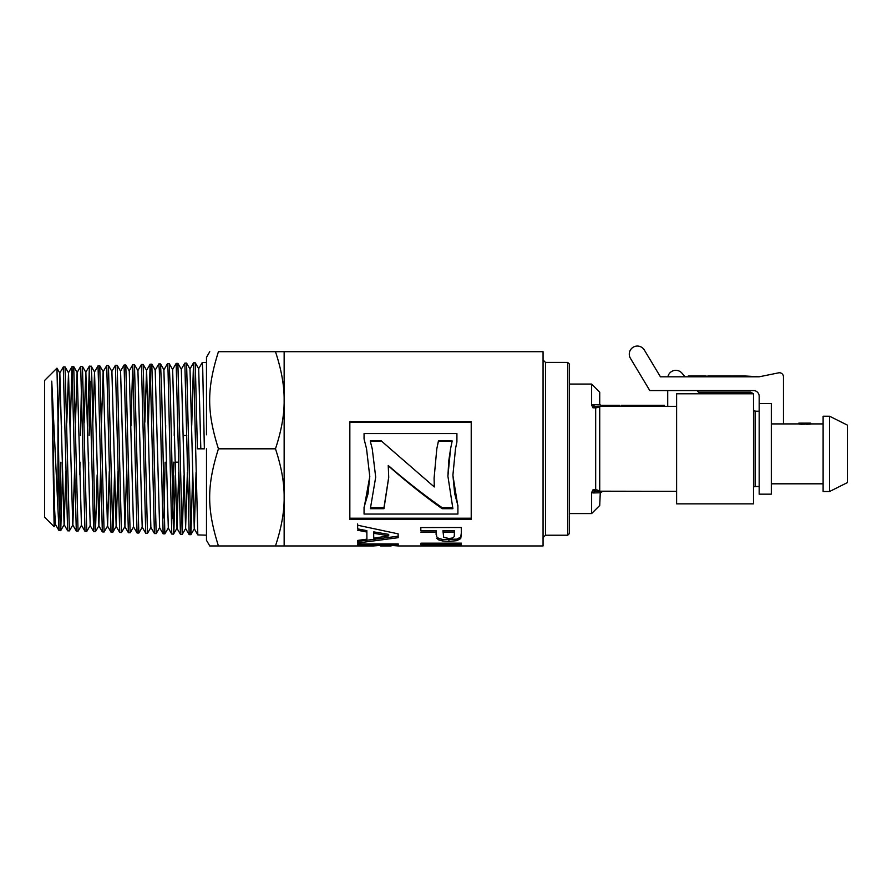 <?xml version="1.0" encoding="UTF-8"?>
<svg xmlns="http://www.w3.org/2000/svg" width="892" height="892" viewBox="0 0 892 892"><rect width="100%" height="100%" fill="white"/><g stroke="black" fill="none" stroke-linecap="round" stroke-linejoin="round"><path stroke-width="1.34" d="M60.712 530.628L58.995 530.573L57.969 509.042L57.969 416.073C58.883 467.018 59.797 532.97 60.712 530.628L64.168 524.674L65.885 471.166M55.494 524.385L54.133 526.704L51.747 381.163L54.49 506.901L55.404 524.385L58.995 530.573M74.56 471.244L72.854 524.931L69.386 530.896L67.636 530.807L64.168 524.674M69.386 530.896L65.049 366.88L68.506 372.834L72.765 524.931L76.311 531.075L78.05 531.164L73.724 366.601L72.007 366.657L76.311 531.086M62.44 474.555L60.745 530.595M59.853 515.364L60.935 462.179M61.392 435.463L61.548 426.51M63.276 367.002L67.636 530.807M70.223 426.443L72.007 366.657M86.747 531.431L82.443 366.378L85.866 372.298L90.204 525.477L86.78 531.409L85.03 531.387L81.44 525.21L77.191 372.566L73.768 366.634M82.443 366.378L80.704 366.389M81.551 381.72L80.458 435.463M80.012 462.179L79.789 474.722M81.529 525.21L78.061 531.175M75.452 422.964L77.102 372.566L80.693 366.389L84.985 531.353M97.15 474.901L95.466 531.677L93.671 531.621L90.125 525.477M92.813 422.775L94.541 372.02L98.889 525.756L95.466 531.677L95.054 528.755L91.809 377.06L91.196 366.344L89.367 366.11L93.671 531.621M90.226 381.508L89.133 435.463M88.687 462.179L88.475 474.823M87.583 426.276L89.367 366.121M109.281 471.556L107.564 526.024L104.096 531.989L102.346 531.888L98.8 525.756M104.096 531.989L99.759 365.798L98.042 365.843L102.346 531.888M94.463 372.02L98.053 365.843M114.511 475.09L112.994 531.275L112.782 532.256L111.065 532.201L107.475 526.024L103.227 371.763L99.804 365.832M112.782 532.256L108.445 365.519L106.728 365.575L111.032 532.167M101.487 422.685L103.138 371.763L106.728 365.575M121.457 532.524L117.164 365.285L120.587 371.217L124.925 526.57L121.457 532.524L119.706 532.435L116.161 526.291L117.956 471.634M117.164 365.285L115.414 365.296L119.706 532.435M111.812 371.473L115.403 365.296M133.599 526.826L130.176 532.758L128.426 532.747L124.835 526.57M130.132 532.792L125.794 364.973L124.088 365.029L128.381 532.714M142.274 527.116L138.851 533.037L137.1 533.015L133.51 526.826L129.262 370.938L125.839 365.018M138.817 533.07L134.48 364.705L132.763 364.761L137.067 532.981M130.979 425.897L132.718 364.795L129.173 370.938M150.96 527.373L147.492 533.338L145.742 533.26L142.196 527.116L137.937 370.659L134.514 364.739M147.492 533.338L143.166 364.438L141.449 364.493L145.742 533.26M137.859 370.659L141.438 364.482M175.256 475.704L173.929 530.584L173.572 534.118L171.777 534.074L168.019 370.035L167.473 363.68L163.894 369.857L168.309 527.93L164.886 533.851L163.136 533.829L159.334 370.28L158.798 363.936L155.208 370.113L159.635 527.651L156.212 533.572L154.461 533.561L150.871 527.373L146.611 370.403L143.199 364.471M156.167 533.606L151.83 364.159L150.124 364.215L154.416 533.528M148.328 425.74L150.124 364.215M164.853 533.884L161.63 390.072L160.549 363.936L158.798 363.947M163.102 533.795L159.545 527.651M169.224 363.646L172.647 369.578L176.995 528.187L173.527 534.152L170.305 389.815L169.224 363.646L167.473 363.68M163.994 518.007L165.087 462.179M165.522 435.463L165.689 425.584M183.93 475.793L182.247 534.397L180.452 534.33L176.906 528.187M182.213 534.419L177.876 363.345L176.17 363.401L180.452 534.33M172.669 518.23L173.773 462.179M174.208 435.463L174.364 425.506M172.569 369.578L176.159 363.401M206.476 535.178L197.846 534.91L194.266 528.733L190.007 369.043L186.551 363.077L184.834 363.133L189.193 534.643M198.604 368.764L202.194 362.587L202.729 369.143L204.357 448.821L197.4 448.821L195.27 362.832L193.508 362.866L197.812 534.877M192.616 475.882L190.921 534.654L189.171 534.643M191.724 425.35L193.508 362.866M569.375 371.317L569.375 526.325M373.068 545.748L373.057 543.942L373.347 545.949L284.147 545.949L284.147 351.693L543.061 351.693L543.061 545.949L398.1 545.949L398.233 543.93L357.759 543.953L357.781 545.268L357.781 543.953M545.491 535.222L545.491 362.42L567.747 362.42L567.747 535.222L545.491 535.222L543.061 537.653M567.747 362.42L569.375 364.036L569.375 533.606L567.747 535.222M427.803 545.67L438.819 545.67M445.643 545.67L454.608 545.67M398.267 544.098L397.698 544.287L398.267 544.098M391.164 545.926L391.421 543.93L391.41 545.257L379.925 545.257L380.594 545.949L391.086 545.937L391.41 545.257M373.057 545.257L357.781 545.268M373.347 545.949L373.67 544.332M379.936 545.425L373.67 545.926M397.698 544.332L397.698 545.904L391.421 545.413M379.925 543.942L379.925 545.257M452.155 441.094L438.451 441.094L436.801 448.81M434.092 477.9L434.304 486.965L434.092 478.134L436.801 448.821L438.451 440.96L452.188 440.96L450.56 448.821L447.907 476.127L452.902 508.696L442.176 508.696C424.202 495.952 406.217 481.635 388.243 465.758L388.734 477.365L383.95 508.696L370.358 508.696L375.699 477.175L372.254 448.821L375.699 477.175M381.52 441.094L390.339 448.821L381.52 441.094L370.258 441.094M372.243 448.776L370.213 440.96L381.52 440.96M388.734 477.131L383.95 507.704L370.704 507.704M452.578 507.704L442.176 507.704C424.202 495.172 406.217 481.089 388.243 465.479L388.243 465.758M450.549 448.899L448.765 460.841L447.907 476.127M390.339 448.821L434.304 486.965M383.95 507.704L383.95 508.696M442.176 507.704L442.176 508.696M461.309 533.026L460.729 537.107L456.793 539.136L442.644 539.459L438.641 538.344L436.712 536.817L436.088 530.662L420.823 530.684L420.812 527.573L461.275 527.507L461.309 534.698M454.463 532.948L454.452 530.64L442.967 530.651L443.636 537.14L448.776 538.523L452.422 538.01L454.206 536.661L454.452 532.022L442.967 532.045M420.823 530.684L420.801 527.573M436.088 530.662L436.088 532.056L420.823 532.078M436.712 536.817L436.088 532.056M461.309 534.453L460.729 538.601L456.793 540.663L448.91 541.411L442.644 540.998L438.641 539.861L436.712 538.3M454.452 530.64L454.452 532.022M349.842 422.139L471.221 422.139M471.221 518.207L349.842 518.207M369.779 476.295L368.039 493.778L364.059 507.258L364.059 514.06L457.908 514.06L457.908 505.574L454.652 493.521L452.891 475.057M455.455 448.966L456.916 441.93L456.916 433.579L364.059 433.579L364.059 438.964L366.545 448.81L369.779 476.529L364.059 508.25M364.059 438.964L366.601 449.033M471.221 421.682L471.221 519.378L349.842 519.378L349.842 421.682L471.221 421.682M457.908 506.533L452.891 475.28L455.489 448.81L456.916 441.819M398.167 536.203L357.748 541.422L357.748 542.994L357.725 540.418L366.902 539.169L366.857 530.628L357.659 528.9L357.625 523.95M373.681 531.866L373.715 538.177L388.711 535.824L388.711 534.375L373.681 531.866L373.715 536.683M357.659 528.9L357.625 525.221L398.144 533.851L398.167 537.686L357.748 542.994M366.857 530.628L366.857 532.022L357.659 530.261M366.902 539.169L366.857 532.022M388.711 535.824L373.681 533.271M461.387 543.161L420.935 543.172L420.935 544.778L420.913 543.172L461.387 543.15L461.409 544.756L420.935 544.778M284.147 545.949L275.472 545.949C281.426 527.975 284.314 511.785 284.147 497.379C284.314 482.973 281.426 466.795 275.472 448.821C281.426 430.847 284.314 414.657 284.147 400.252C284.314 385.846 281.426 369.667 275.472 351.693L284.147 351.693M190.888 534.698L186.584 363.111M184.778 363.189L181.243 369.31M54.133 526.704L44.6 517.17L44.6 380.46L56.965 368.14L57.969 416.073M58.092 423.131L59.831 373.112L64.09 524.674M66.777 423.042L68.506 372.834M84.127 422.864L85.777 372.298L89.334 366.155M98.889 525.756L100.595 471.467M108.478 365.553L111.901 371.473L116.161 526.291M124.925 526.57L126.631 471.701M144.883 422.239L146.533 370.403L150.079 364.259M176.995 528.187L178.701 472.169M177.909 363.39L181.332 369.31L185.592 528.477L187.387 472.236M190.921 534.654L194.345 528.733L196.062 472.325M195.27 362.832L198.693 368.764L200.811 448.821M209.754 351.693L206.476 357.358L206.476 434.794M206.498 448.821L206.476 540.284L209.754 545.949L275.472 545.949M51.747 381.163L57.958 509.042M275.472 351.693L218.429 351.693C206.743 351.693 206.743 351.693 218.429 351.693C206.743 351.693 206.743 351.693 218.429 351.693C206.743 388.834 206.743 411.68 218.429 448.821C206.743 485.962 206.743 508.808 218.429 545.949M218.429 448.821L275.472 448.821M175.01 462.179L178.545 462.179M591.63 405.046L592.968 407.811L595.399 406.328A3.233 2.631 90 0 1 593.113 404.689L591.63 405.046L591.63 384.062L569.375 384.062M601.654 406.05L601.621 405.314L601.621 406.038L602.959 406.328L600.26 404.879L593.113 404.689M591.63 384.062L599.725 392.157L599.725 404.868M599.145 406.429L593.726 406.64M594.027 491.124L595.399 491.314A3.233 2.631 -90 0 0 593.113 492.953L600.26 492.763L599.725 505.474L591.63 513.569L591.63 492.585L593.113 492.953M600.26 492.763L602.959 491.314L595.399 491.314L602.334 491.369M592.968 407.811L595.678 407.811L595.678 491.314L592.968 489.831L591.63 492.585M599.725 490.912L599.725 406.73M569.375 513.569L591.63 513.569M602.959 491.314L676.615 491.314L599.246 491.191A4.047 2.564 180 0 0 595.678 489.831L592.968 489.831M597.205 406.328L676.615 406.328M753.506 393.785L753.506 503.857L676.615 503.857L676.615 393.785L753.506 393.785L750.707 392.157L698.469 392.157L697.087 390.573L753.506 390.573L649.811 390.573L630.432 358.316A8.095 8.095 0 0 1 633.197 347.211A8.095 8.095 0 0 1 644.303 349.976L660.426 376.803L759.17 376.803L778.604 372.845A4.047 4.047 0 0 1 783.455 376.803L783.455 423.912L771.312 423.912M601.621 405.314L619.583 405.314L619.583 406.328M630.466 406.328L630.466 405.314L621.189 405.314L621.189 406.328M632.707 406.328L632.707 405.314L630.466 405.314M634.937 406.328L634.937 405.314L632.707 405.314M644.225 406.328L644.225 405.314L634.937 405.314M658.552 406.328L658.552 405.314L664.473 405.314L664.473 406.328M644.559 406.328L644.559 405.314L650.48 405.314L650.48 406.328M658.552 405.314L650.48 405.314M667.718 406.328L667.718 390.573M676.615 503.857L753.506 503.857M688.223 376.803L688.223 376L688.223 376.803L685.123 376.803L681.912 373.112A8.095 8.095 0 0 0 667.874 376.803L667.718 376.803M759.17 396.238A5.664 5.664 0 0 0 753.506 390.573A5.664 5.664 0 0 1 759.17 396.238L759.17 494.168L771.312 494.168L771.312 403.518L759.17 403.518L759.17 405.737M800.124 424.224L800.124 423.109L798.831 423.109L798.831 423.956L804.517 424.224A34.833 13.168 -90 0 1 805.03 424.068L810.716 424.023A30.584 4.415 -90 0 1 810.973 423.923L810.716 423.109L810.716 424.023M847.4 425.127L847.4 482.594L829.593 491.503L823.115 491.503L823.115 416.23L829.593 416.23L847.4 425.127M829.593 416.23L829.593 491.503M753.506 410.989L755.123 410.989L755.123 486.709L753.506 486.709M688.223 376L706.185 376L706.185 376.803L707.791 376.803L707.791 376L717.079 376L717.079 376.803M721.539 376.803L721.539 376L730.827 376L730.827 376.803L731.161 376L737.082 376L737.082 376.803M745.154 376.803L745.154 376L759.17 376.803L778.604 372.845M745.154 376L737.082 376M719.309 376.803L719.309 376L717.079 376M721.539 376L719.309 376M651.673 362.241L660.426 376.803M799.611 423.109L799.611 424.124M799.098 423.109L799.098 424.023M810.716 423.109L810.204 424.124M810.204 423.109L809.167 423.109L809.167 424.269M809.167 423.109L808.141 423.109L808.141 424.302M808.141 423.109L807.617 424.302M807.617 423.109L806.58 423.109L806.58 424.269M806.58 423.109L805.811 423.109L805.811 424.191M805.811 423.109L805.03 423.109L805.03 424.068M805.03 423.109L804.517 424.224M804.517 423.109L803.748 423.109L803.748 424.302M803.748 423.109L802.711 423.109L802.711 424.347M802.711 423.109L801.674 423.109L801.674 424.347M801.674 423.109L800.904 423.109L800.904 424.302M800.904 423.109L800.124 423.109M759.17 411.212L755.123 411.212M759.17 486.486L755.123 486.486M375.599 544.332L375.599 545.737M379.602 544.332L379.602 545.447M393.751 544.332L393.751 545.547M436.11 533.238L436.11 534.676M438.641 538.344L438.641 539.861M442.644 539.459L442.644 540.998M448.91 539.872L448.91 541.411M456.793 539.136L456.793 540.663M460.729 537.107L460.729 538.601M599.246 406.451A4.047 2.564 0 0 1 595.678 407.811L595.678 406.328M608.723 405.314L608.723 406.328M695.336 376L695.336 376.803M63.332 366.924L65.049 366.88M202.205 362.587L206.476 362.453M545.491 362.42L543.061 359.989M373.347 544.332L379.925 544.332M391.421 544.332L398.1 544.332M391.421 544.064L391.421 545.67M182.247 534.397L185.67 528.477M160.549 363.936L163.972 369.857M151.874 364.192L155.297 370.113M112.816 532.223L116.239 526.291M91.118 366.088L94.541 372.02M56.965 368.14L59.831 373.112M63.299 366.969L59.742 373.112M71.973 366.69L68.428 372.834M124.044 365.073L120.498 371.217M171.777 534.074L168.231 527.93M189.137 534.609L185.592 528.477M193.475 362.899L189.929 369.043M183.228 435.463L186.785 435.463M823.115 423.912L810.973 423.912M798.831 423.912L783.455 423.912M823.115 483.81L771.312 483.81"/></g></svg>
